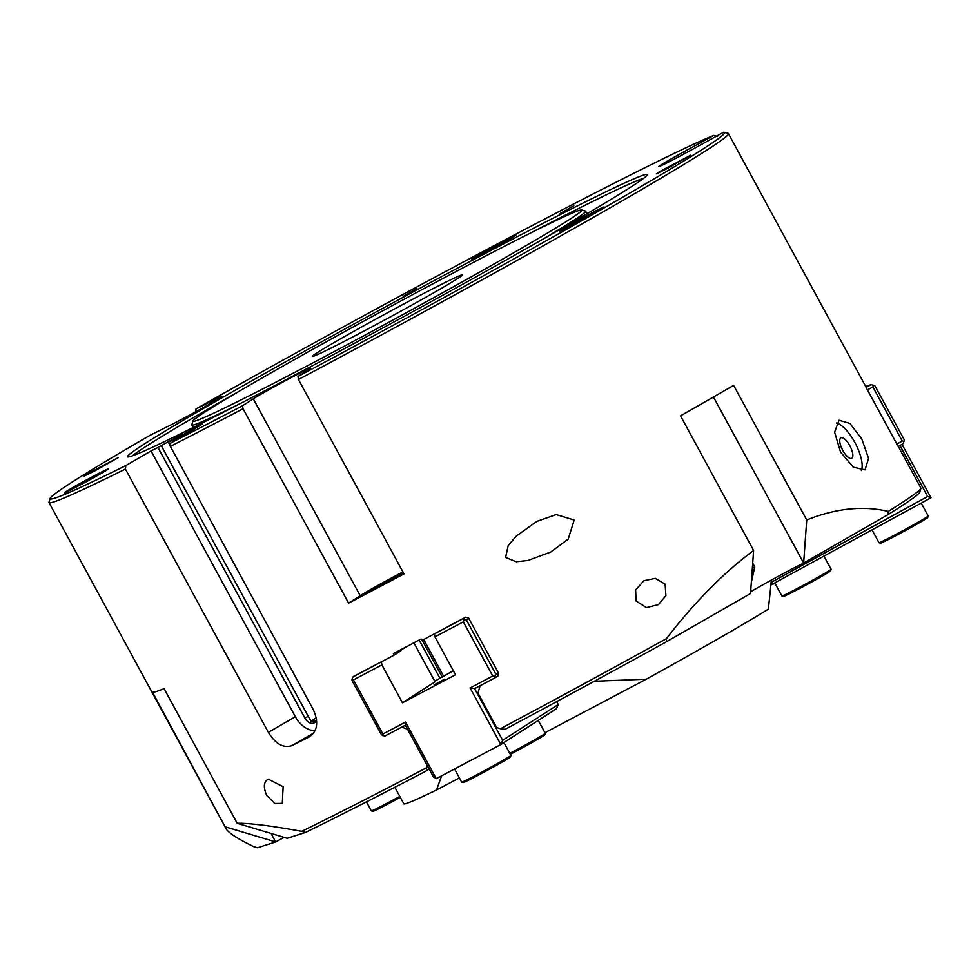 <?xml version="1.0" encoding="UTF-8"?>
<svg xmlns="http://www.w3.org/2000/svg" width="980" height="980" viewBox="0 0 980 980"><rect width="100%" height="100%" fill="white"/><g stroke="black" fill="none" stroke-linecap="round" stroke-linejoin="round"><path stroke-width="1.47" d="M752.701 563.157L754.735 566.893L751.329 582.328M268.373 732.354L125.416 469.065L125.844 465.574L151.055 450.959L295.348 716.723L268.373 732.354C275.527 743.992 283.392 748.414 291.979 745.609A386.573 11.319 151.5 0 0 309.264 736.899C317.471 731.239 318.831 722.174 313.331 709.704L170.373 446.402A386.573 11.319 -28.5 0 0 243.065 408.746L242.587 405.732A383.768 11.233 151.5 0 1 170.79 442.923L170.373 446.402M295.348 716.723A22.405 15.472 -120.1 0 0 315.07 730.627M179.254 438.023L178.715 437.019L181.974 435.132L182.525 436.125M181.974 435.132L202.652 423.911L189.311 432.192M316.528 719.504A8.404 5.807 59.9 0 1 314.335 722.811A8.404 5.807 59.9 0 1 304.939 718.156L157.976 447.48L161.235 445.582L309.214 718.156L311.113 721.145L315.928 721.182M161.235 445.582L181.913 434.373L168.339 442.25L170.41 446.059M189.091 431.8L170.79 442.923M168.339 442.25L178.715 437.019M151.055 450.959L157.976 447.48M643.958 580.699L655.289 578.359L665.114 584.19L665.91 595.656L658.474 604.611L646.445 607.612L636.106 601.022L635.616 589.96L643.958 580.699M268.263 779.161L283.147 786.695L282.277 803.404L274.755 803.49L266.695 795.442C263.142 787.05 263.669 781.624 268.263 779.161L267.614 779.529M574.182 520.049L568.192 539.147L550.625 552.095L527.951 560.462L516.288 561.748L505.607 557.461L508.167 545.652L516.178 536.207L536.709 521.434L556.187 514.574L574.182 520.049M861.371 470.535A28.016 10.18 62.2 0 0 854.879 442.543A28.016 10.18 62.2 0 0 836.344 422.98M849.844 445.79A11.576 4.202 62.2 0 0 840.889 437.84A11.576 4.202 62.2 0 0 842.58 450.041A11.576 4.202 62.2 0 0 851.706 458.322A11.576 4.202 62.2 0 0 849.844 445.79M861.775 438.905L868.574 458.371L865.034 469.861L853.286 467.166L840.571 452.099L834.629 432.168L838.99 420.261L849.88 423.421L861.775 438.905M316.283 717.911L310.868 721.207M242.587 405.732L253.293 398.836A33.614 0.98 151.5 0 1 285.989 380.387A33.614 0.98 151.5 0 1 310.525 368.162A33.614 0.98 151.5 0 1 308.675 369.583L297.981 376.479L298.447 379.493A386.573 11.319 -28.5 0 0 728.471 133.66A386.573 11.319 -28.5 0 0 728.164 133.439L724.367 132.325A383.768 11.233 151.5 0 1 297.981 376.479M195.743 412.188L195.988 408.942A383.768 11.233 151.5 0 1 713.783 135.412L683.501 152.035A33.614 0.98 151.5 0 0 658.891 166.502A33.614 0.98 151.5 0 0 693.35 148.887L723.632 132.276A383.768 11.233 151.5 0 1 724.367 132.325M195.988 408.942L215.563 399.228A33.614 0.98 151.5 0 1 222.338 396.251A33.614 0.98 151.5 0 1 203.019 407.79A33.614 0.98 151.5 0 1 170.03 425.345L150.454 435.071A383.768 11.233 151.5 0 0 50.127 498.404L49 502.201A386.573 11.319 -28.5 0 0 49.012 502.569A386.573 11.319 -28.5 0 0 125.416 469.065M125.844 465.574A383.768 11.233 151.5 0 1 50.127 498.404M64.533 492.83A25.21 0.735 151.5 0 1 64.227 492.867A25.21 0.735 151.5 0 1 86.032 480.188A25.21 0.735 151.5 0 1 108.535 468.808A25.21 0.735 151.5 0 1 88.408 480.58A25.21 0.735 151.5 0 1 64.533 492.83M596.134 211.999A25.21 0.735 151.5 0 1 572.737 224.812A25.21 0.735 151.5 0 1 559.85 231.047A25.21 0.735 151.5 0 1 581.654 218.369A25.21 0.735 151.5 0 1 604.17 206.988A25.21 0.735 151.5 0 1 596.134 211.999M95.244 470.682L118.482 457.476L88.702 473.181L84.035 476.182L95.244 470.682M296.793 374.017A295.752 8.661 -28.5 0 0 647.339 174.685A295.752 8.661 -28.5 0 0 383.278 308.051A295.752 8.661 -28.5 0 0 127.596 456.876A295.752 8.661 -28.5 0 0 296.793 374.017M667.552 168.352L690.79 155.146L660.998 170.851L656.343 173.852L667.552 168.352M501.54 242.121A25.21 0.735 151.5 0 1 515.97 235.065A25.21 0.735 151.5 0 1 494.165 247.744A25.21 0.735 151.5 0 1 471.662 259.124A25.21 0.735 151.5 0 1 501.54 242.121M403.221 296.364L416.953 288.549L403.221 296.364M560.156 213.456L573.876 205.653L560.156 213.456M427.158 765.331L426.582 767.744A386.573 11.319 151.5 0 1 301.693 831.334L305.368 832.498A383.768 11.233 -28.5 0 0 426.57 770.795L426.582 767.744M426.57 770.795L429.203 769.104M298.447 379.493L404.005 573.888A386.573 11.319 151.5 0 1 348.611 603.141L243.065 408.746M225.682 826.948L275.699 841.942L257.532 847.725L253.673 846.622C237.552 838.745 228.377 832.816 226.16 828.823L152.586 692.309A386.573 11.319 -28.5 0 0 164.089 688.646L237.185 823.286C249.618 823.077 271.117 825.76 301.693 831.334M401.776 727.111L407.57 729.242M353.351 676.653L353.915 676.188A386.573 11.319 -28.5 0 0 394.193 655.106L393.384 653.623A386.573 11.319 -28.5 0 0 421.082 638.997L421.878 640.479A386.573 11.319 -28.5 0 0 465.61 617.18L468.648 618.098L498.575 673.211L497.669 676.237A386.573 11.319 151.5 0 1 496.689 676.764M500.425 728.728L505.031 729.353A383.768 11.233 -28.5 0 0 666.572 641.68L666.388 638.678A386.573 11.319 151.5 0 1 500.425 728.728L496.689 727.552L477.983 693.105L480.09 685.743M666.388 638.678C694.747 601.977 723.816 572.565 753.62 550.466L680.524 415.839A386.573 11.319 -28.5 0 0 733.64 385.361L806.736 519.988C835.781 508.338 862.951 505.472 888.235 511.401L887.586 514.892A383.768 11.233 -28.5 0 0 919.742 492.168L920.869 488.371A386.573 11.319 151.5 0 1 888.235 511.401M898.268 446.378L920.857 488.003A386.573 11.319 151.5 0 1 920.869 488.371M865.708 386.426L871.134 384.613L874.907 385.74L904.295 439.885L903.205 443.671L898.17 446.464A386.573 11.319 151.5 0 1 898.17 446.464L866.112 387.406A386.573 11.319 -28.5 0 0 866.075 387.112L728.471 133.66M305.368 832.498L287.189 838.28L237.185 823.286M887.586 514.892L803.637 563.047L806.736 519.988M348.611 603.141L360.187 595.693A33.614 0.98 151.5 0 1 402.939 571.928M713.783 135.412L717.556 136.538M284.114 837.361A39.212 1.151 -28.5 0 0 275.699 841.942L271.08 833.453M753.62 550.466L750.521 593.525L666.572 641.68M713.489 397.01L803.637 563.047A39.212 1.151 -28.5 0 0 750.643 591.785M408.611 645.6A23.814 0.698 -28.5 0 0 400.661 650.267M394.193 655.106L400.93 650.769L400.452 649.899M403.601 573.141A25.492 0.747 151.5 0 1 380.069 586.101A25.492 0.747 151.5 0 1 365.466 593.231A25.492 0.747 151.5 0 1 395.687 576.032A25.492 0.747 151.5 0 1 403.074 572.198M132.41 455.859A294.135 8.612 151.5 0 1 241.007 390.199M529.653 233.473A294.135 8.612 151.5 0 1 643.872 178.164M771.395 580.074L768.394 609.119A218.503 6.394 151.5 0 1 646.273 679.189L594.284 681.284M441.6 775.829L436.566 789.966L459.399 777.912M544.941 732.709L646.273 679.189M436.566 789.966A218.503 6.394 151.5 0 1 403.809 803.784L394.854 787.295M349.199 338.823A85.444 2.499 151.5 0 1 312.314 356.414A85.444 2.499 151.5 0 1 386.206 313.453A85.444 2.499 151.5 0 1 462.487 274.89A85.444 2.499 151.5 0 1 425.136 297.651A85.444 2.499 151.5 0 1 349.199 338.823M192.913 421.033A221.296 6.48 151.5 0 1 384.307 309.962A221.296 6.48 151.5 0 1 581.716 209.941A221.296 6.48 151.5 0 1 487.587 267.638A221.296 6.48 151.5 0 1 288.439 375.671A221.296 6.48 151.5 0 1 192.913 421.033L191.786 424.83A224.102 6.554 -28.5 0 0 191.798 425.038A224.102 6.554 -28.5 0 0 241.987 402.682M539.588 241.092A224.102 6.554 -28.5 0 0 585.685 211.178A224.102 6.554 -28.5 0 0 585.501 211.055L581.716 209.941M454.561 768.994L461.69 782.126A28.016 0.821 -28.5 0 0 461.715 782.138L463.234 782.591A26.889 0.784 -28.5 0 0 483.606 772.375A26.889 0.784 -28.5 0 0 509.282 757.846A26.889 0.784 -28.5 0 0 510.47 756.928L510.923 755.421A28.016 0.821 -28.5 0 0 510.923 755.384L503.941 742.534M461.715 782.138A28.016 0.821 -28.5 0 0 482.944 771.505A28.016 0.821 -28.5 0 0 509.686 756.364A28.016 0.821 -28.5 0 0 510.923 755.421M510.335 754.294A26.889 0.784 -28.5 0 0 543.079 736.078A26.889 0.784 -28.5 0 0 544.807 734.816L545.248 733.297A28.016 0.821 -28.5 0 0 545.248 733.273L538.277 720.423M509.808 753.351A28.016 0.821 -28.5 0 0 543.447 734.62A28.016 0.821 -28.5 0 0 545.248 733.297M405.487 722.076L382.874 734.032L382.812 735.588L385.067 735.931L405.377 725.212L405.487 722.076L436.223 778.671L433.43 776.883L405.377 725.212M382.874 734.032L353.474 679.887L352.09 678.993L352.028 680.561L381.428 734.694L382.812 735.588M470.106 687.948L500.829 744.543L502.666 740.304L474.602 688.634L470.106 687.948L492.72 676.004L494.974 676.347L495.88 674.228L466.492 620.095L462.842 618.846L434.459 633.84L434.936 636.853L463.32 621.859L492.72 676.004M474.602 688.634L494.912 677.903L494.974 676.347M494.912 677.903L498.318 675.71M556.652 701.668L558.208 704.534L502.666 740.304M436.223 778.671L500.829 744.543L556.37 708.761L558.208 704.534M353.474 679.887L381.869 664.893L381.392 661.88L352.996 676.874L352.09 678.993M352.996 676.874L354.772 675.735M434.936 636.853L455.516 674.755L402.437 702.795L381.869 664.893M402.437 702.795L435.047 681.786L413.891 642.807M463.32 621.859L464.238 619.752M466.492 620.095L468.893 618.539M464.618 617.706L462.842 618.846M498.281 672.684L495.88 674.228M434.716 681.173L453.336 670.749M442.262 677.143L422.245 640.283M434.079 684.885L444.81 679.115L434.079 684.885M399.791 796.373A28.016 0.821 -28.5 0 1 377.594 808.108A28.016 0.821 -28.5 0 1 371.383 810.901A28.016 0.821 -28.5 0 0 371.383 810.901L372.902 811.342A26.889 0.784 -28.5 0 0 378.868 808.659A26.889 0.784 -28.5 0 0 400.305 797.328M928.219 516.019A28.016 0.821 -28.5 0 1 908.595 527.559A28.016 0.821 -28.5 0 1 879.011 542.736A28.016 0.821 -28.5 0 0 879.011 542.736L880.53 543.19A26.889 0.784 -28.5 0 0 908.938 528.612A26.889 0.784 -28.5 0 0 927.766 517.538L928.219 516.019A28.016 0.821 -28.5 0 0 928.219 515.982L921.237 503.12M775.009 583.357L781.881 596.012A28.016 0.821 -28.5 0 0 781.905 596.024L783.424 596.477A26.889 0.784 -28.5 0 0 810.301 582.745A26.889 0.784 -28.5 0 0 830.66 570.826L831.114 569.307A28.016 0.821 -28.5 0 0 831.114 569.27L824.131 556.407M781.905 596.024A28.016 0.821 -28.5 0 0 809.897 581.716A28.016 0.821 -28.5 0 0 831.114 569.307M899.934 445.459L927.644 496.493L931 497.754L901.992 444.332M927.644 496.493L771.285 582.304M873.229 385.115L872.886 386.941L902.274 441.086L903.952 441.711M902.274 441.086L896.81 444.087M867.41 389.942L872.886 386.941M871.134 384.613L866.112 387.37M771.125 584.852L931 497.754M773.882 583.982L771.248 582.99M754.735 566.893L752.346 568.082M291.979 745.609L313.71 733.016M304.939 718.156L308.198 716.27M253.293 398.836L360.187 595.693M215.563 399.228L216.151 400.305M683.501 152.035L684.432 153.738M423.691 639.524L443.634 676.249M419.146 640.026L439.947 678.356M49.012 502.569L226.16 828.823M191.798 425.038L193.158 427.55M585.685 211.178L587.045 213.689M371.359 810.877L366.471 801.885M878.986 542.724L872.114 530.07"/></g></svg>
